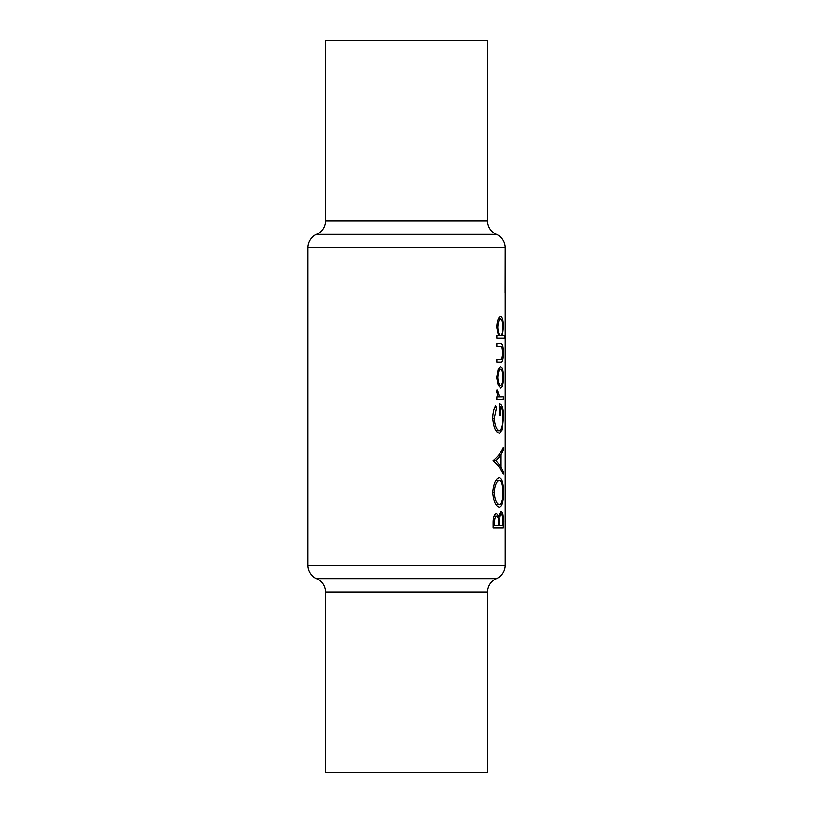 <?xml version="1.0" encoding="UTF-8"?>
<svg xmlns="http://www.w3.org/2000/svg" width="813" height="813" viewBox="0 0 813 813"><rect width="100%" height="100%" fill="white"/><g stroke="black" fill="none" stroke-linecap="round" stroke-linejoin="round"><path stroke-width="1.22" d="M505.188 338.066L505.158 337.039M505.188 384.539L505.188 389.651L505.188 384.539M505.188 483.898L505.188 489.02L505.188 483.898M505.188 470.94L505.188 476.052L505.188 470.94M505.188 457.983L505.188 463.095L505.188 457.983M505.188 445.016L505.188 450.138L505.188 445.016M505.188 423.837L505.178 430.788L505.188 423.837M505.117 292.914L505.188 247.64A14.441 14.441 0 0 0 496.397 234.357A14.441 14.441 0 0 1 487.617 221.065L487.617 40.65L325.383 40.65L325.383 221.065L487.617 221.065M496.397 234.357L316.603 234.357A14.441 14.441 0 0 0 325.383 221.065M316.603 234.357A14.441 14.441 0 0 0 307.812 247.64L307.812 565.36L505.188 565.36A14.441 14.441 0 0 1 496.397 578.643A14.441 14.441 0 0 0 487.617 591.935L487.617 772.35L325.383 772.35L325.383 591.935A14.441 14.441 0 0 0 316.603 578.643A14.441 14.441 0 0 1 307.812 565.36M496.834 362.1L500.534 362.1C502.414 362.598 503.359 359.539 503.359 352.923C503.359 346.379 502.434 343.33 500.584 343.777L496.834 343.777L496.834 346.297L501.895 346.704L502.83 352.903L501.845 359.183L496.834 359.59L496.834 362.1L500.534 362.1M496.834 399.457L503.288 399.457L503.288 396.947L499.446 396.5L496.977 389.762L496.672 391.947L498.095 396.947L496.834 396.947L496.834 399.457L503.288 399.457M493.125 460.534L493.125 460.89C497.932 465.077 501.316 469.508 503.288 474.182L503.288 471.438L501.062 467.18L501.062 454.477L503.288 450.331L503.288 447.597C501.316 452.15 497.932 456.459 493.125 460.534M493.125 528.064L503.288 528.064L503.288 520.493C503.338 515.117 502.688 512.139 501.357 511.54C500.29 511.651 499.507 513.45 498.999 516.936L496.56 513.694C494.274 514.212 493.125 517.18 493.125 522.596L493.125 528.064L503.288 528.064M492.729 492.678C493.643 501.845 495.889 506.702 499.456 507.231C502.17 506.55 503.491 501.631 503.43 492.454C503.491 483.318 502.149 478.43 499.406 477.77C495.788 478.329 493.562 483.298 492.729 492.678M495.564 405.565C493.816 408.858 492.871 413.055 492.729 418.156C493.521 427.557 495.747 432.587 499.406 433.227L502.261 429.792L503.43 417.648C503.532 408.665 502.231 404.031 499.538 403.766L499.538 415.626L500.503 415.626L500.503 406.287C502.119 407.648 502.891 411.358 502.83 417.435C502.901 425.362 501.743 429.782 499.365 430.717C496.53 430.016 494.832 425.86 494.263 418.238L496.509 407.72L495.564 405.565M496.834 338.035L504.487 338.035L504.487 335.515L502.475 335.515L503.359 327.161C503.359 320.566 502.454 316.999 500.656 316.481C498.45 316.999 497.129 320.596 496.672 327.243L498.41 335.515L496.834 335.515L496.834 338.035L504.487 338.035M496.672 377.354L498.105 385.159L500.686 387.964C502.475 387.476 503.359 383.939 503.359 377.354C503.369 370.809 502.475 367.283 500.686 366.775L498.095 369.58L496.672 377.354M505.188 292.152L505.188 565.36M505.188 301.054L505.188 306.531L505.188 301.054M505.117 362.903L505.188 362.131M505.188 371.043L505.188 376.521L505.188 371.043M505.158 522.027L505.188 520.798M497.637 516.936L498.999 516.936M502.658 520.493L503.288 520.493M494.629 525.554L494.629 522.139C494.558 518.684 495.208 516.702 496.591 516.214C498.135 516.997 498.806 519.548 498.603 523.867L498.603 525.554L493.125 525.554M493.125 522.139L494.629 522.139M493.969 516.214L496.591 516.214M499.66 525.554L499.782 518.643C500.025 515.859 500.544 514.334 501.357 514.06C502.383 514.975 502.82 517.617 502.668 521.966L502.668 525.554L498.603 525.554M498.267 518.643L499.782 518.643M499.558 514.06L501.357 514.06M502.83 492.454L503.43 492.454M494.263 492.556C494.843 484.975 496.56 480.879 499.406 480.29C501.702 480.859 502.851 484.944 502.83 492.556C502.851 500.015 501.723 504.07 499.446 504.721C496.621 504.192 494.893 500.147 494.263 492.556L492.729 492.556M495.96 480.29L499.406 480.29M496.001 504.721L499.446 504.721M501.916 450.331L503.288 450.331M499.08 454.477L501.062 454.477M499.131 467.18L501.062 467.18M501.956 471.438L503.288 471.438M495.889 460.737L500.147 455.798L500.147 465.808L495.889 460.737L493.125 460.737M497.973 455.798L500.147 455.798M498.023 465.808L500.147 465.808M494.639 407.72L496.509 407.72M492.729 418.238L494.263 418.238M495.991 430.717L499.365 430.717M499.538 406.287L500.503 406.287M499.538 415.626L500.503 415.626M502.83 417.648L503.43 417.648M500.828 429.792L502.261 429.792M496.723 391.144L497.902 391.144M496.682 392.425L497.749 392.425M497.83 396.5L499.446 396.5M498.095 396.947L501.662 396.947L498.095 396.947M502.83 327.161L503.359 327.161M496.672 327.263L497.749 327.263C498.034 322.202 499.009 319.448 500.666 318.991C502.058 319.438 502.79 322.182 502.83 327.222C502.81 332.344 502.099 335.108 500.686 335.515L502.475 335.515M498.257 318.991L500.666 318.991M498.41 335.515L500.686 335.515C499.019 335.18 498.044 332.426 497.749 327.263M496.834 343.777L500.584 343.777M502.83 352.923L503.359 352.923M502.83 377.354L503.359 377.354M497.749 377.364C498.074 372.334 499.06 369.641 500.696 369.285C502.088 369.661 502.8 372.354 502.83 377.364C502.8 382.364 502.088 385.057 500.696 385.453C499.06 385.108 498.074 382.415 497.749 377.364L496.672 377.364M498.237 369.285L500.696 369.285M498.237 385.453L500.696 385.453M505.188 247.64L307.812 247.64M316.603 578.643L496.397 578.643M487.617 591.935L325.383 591.935M498.603 523.887L499.66 523.887"/></g></svg>
